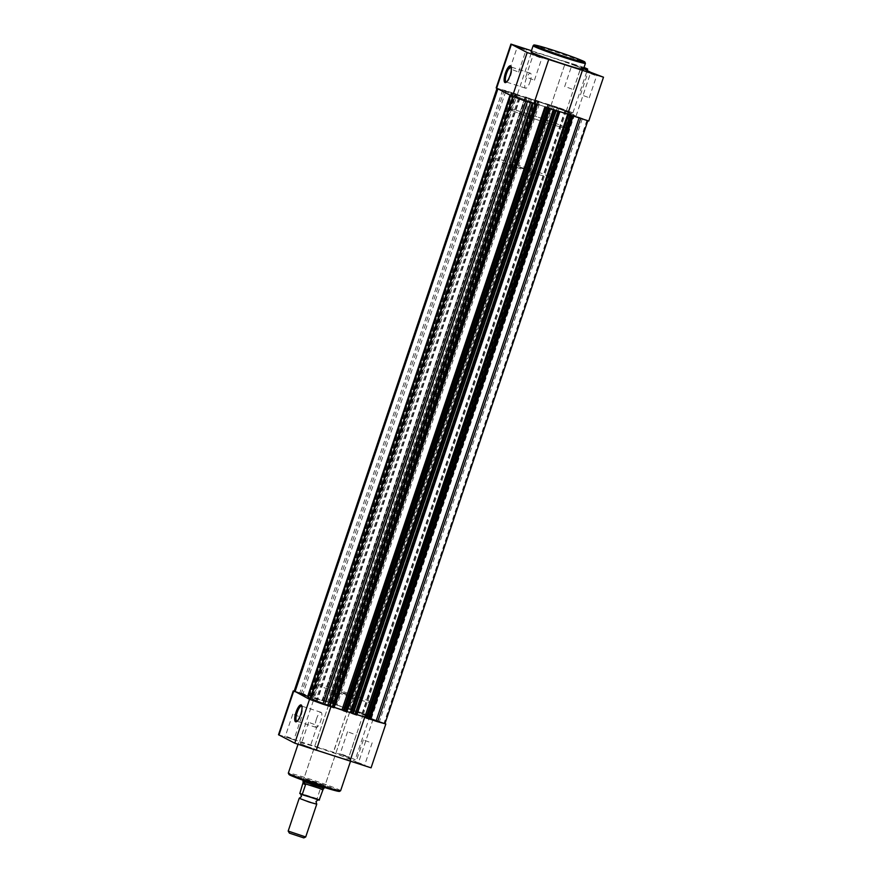 <?xml version="1.0" encoding="UTF-8"?>
<svg xmlns="http://www.w3.org/2000/svg" width="882" height="882" viewBox="0 0 882 882"><rect width="100%" height="100%" fill="white"/><g stroke="black" fill="none" stroke-linecap="round" stroke-linejoin="round"><path stroke-width="0.66" stroke-dasharray="4.41 3.31" d="M536.212 56.172L541.813 58.289L536.212 56.172M591.006 73.757L596.618 75.863L591.006 73.757M520.391 48.047L525.992 50.142L520.391 48.047M578.162 66.128L571.437 63.614L578.162 66.128M575.185 65.621L580.786 67.738L575.185 65.621M506.5 82.015A7.872 2.293 -72.2 0 0 506.974 81.839A7.872 2.293 -72.2 0 0 510.667 75.554A7.872 2.293 -72.2 0 0 511.56 67.572A7.872 2.293 -72.2 0 0 511.273 67.153M530.06 81.772A7.872 2.293 -72.2 0 0 530.391 73.217A7.872 2.293 -72.2 0 0 525.915 79.645A7.872 2.293 -72.2 0 0 525.584 88.2A7.872 2.293 -72.2 0 0 530.06 81.772M513.015 69.954L518.616 72.059L513.015 69.954M567.81 87.539L573.41 89.633L567.81 87.539M528.836 78.09L534.448 80.185L528.836 78.09M583.63 95.664L589.242 97.77L583.63 95.664M583.355 69.446A27.585 1.279 18.6 0 0 549.96 56.922A27.585 1.279 18.6 0 0 531.063 51.851M545.539 122.499A29.624 1.367 18.6 0 0 565.825 127.945A29.624 1.367 18.6 0 0 529.95 114.484A29.624 1.367 18.6 0 0 509.664 109.048A29.624 1.367 18.6 0 0 545.539 122.499M550.258 108.475A29.624 1.367 18.6 0 0 570.544 113.921A29.624 1.367 18.6 0 0 534.668 100.471A29.624 1.367 18.6 0 0 514.382 95.024A29.624 1.367 18.6 0 0 550.258 108.475A29.624 1.367 18.6 0 0 570.544 113.921A29.624 1.367 18.6 0 0 534.668 100.471A29.624 1.367 18.6 0 0 514.382 95.024A29.624 1.367 18.6 0 0 550.258 108.475M496.18 87.924L517.249 94.782L532 50.958L531.449 50.715M571.646 112.301L369.183 715.534L572.12 112.543L559.144 107.758L517.249 94.782L314.312 697.761L294.202 691.003M584.038 67.418L565.726 61.685L550.985 105.509L572.914 112.885L566.233 111.154L576.012 116.181L588.746 121.021M565.869 61.828L532 50.958M566.233 111.154L580.984 67.33L583.608 68.686M580.984 67.33L583.785 68.179M533.808 103.293L548.549 59.469M576.012 116.181L590.764 72.357M303.838 745.797L310.563 748.311L303.838 745.797M306.815 746.304L301.214 744.188L306.815 746.304M342.811 755.246L349.537 757.759L342.811 755.246M345.788 755.753L340.187 753.636L345.788 755.753M358.643 763.382L365.357 765.896L358.643 763.382M361.609 763.889L356.008 761.783L361.609 763.889M288.017 737.672L294.742 740.174L288.017 737.672M290.994 738.168L285.382 736.062L290.994 738.168M297.102 721.211A7.927 2.315 -72.2 0 0 297.587 721.035A7.927 2.315 -72.2 0 0 301.302 714.707A7.927 2.315 -72.2 0 0 302.195 706.658A7.927 2.315 -72.2 0 0 301.909 706.239M311.004 781.198A12.039 0.551 18.6 0 0 302.791 778.971A12.039 0.551 18.6 0 0 317.333 784.451A12.039 0.551 18.6 0 0 325.568 786.634A12.039 0.551 18.6 0 0 311.004 781.198M317.388 783.459L303.937 778.409L324.995 785.465L317.388 783.459M278.514 734.728L350.937 757.792L355.237 759.689L348.555 757.958L358.346 762.985L371.068 767.825M385.004 723.505L373.086 719.161L363.307 714.133L369.988 715.875L365.688 713.968L348.059 708.489L333.451 752.456M316.517 718.786A7.927 2.315 -72.2 0 0 316.186 727.407A7.927 2.315 -72.2 0 0 320.695 720.925A7.927 2.315 -72.2 0 0 321.026 712.303A7.927 2.315 -72.2 0 0 316.517 718.786M314.19 724.387L308.59 722.292L314.19 724.387M368.985 741.971L363.384 739.877L368.985 741.971M298.37 716.261L292.758 714.155L298.37 716.261M353.164 733.835L347.552 731.74L353.164 733.835M347.177 694.939L333.727 689.889L350.65 695.148L354.785 696.978L347.177 694.939M336.461 689.426A29.624 1.367 -161.4 0 1 372.336 702.877A29.624 1.367 -161.4 0 1 352.05 697.442A29.624 1.367 -161.4 0 1 316.175 683.98A29.624 1.367 -161.4 0 1 336.461 689.426M331.742 703.45A29.624 1.367 -161.4 0 1 367.618 716.901A29.624 1.367 -161.4 0 1 347.332 711.454A29.624 1.367 -161.4 0 1 311.456 698.004A29.624 1.367 -161.4 0 1 331.742 703.45A29.624 1.367 18.6 0 0 311.456 698.004A29.624 1.367 18.6 0 0 347.332 711.454A29.624 1.367 18.6 0 0 367.618 716.901A29.624 1.367 18.6 0 0 331.742 703.45M317.531 747.55A27.585 1.279 -161.4 0 1 350.937 760.075A27.585 1.279 -161.4 0 1 332.04 755.003A27.585 1.279 -161.4 0 1 298.645 742.479A27.585 1.279 -161.4 0 1 317.531 747.55M329.747 706.25L331.015 706.427L316.131 750.097M356.791 715.015L341.995 709.845M334.201 707.342L330.882 706.273L334.201 707.342M364.773 717.154L369.657 719.073M348.192 708.632L314.323 697.761L299.571 741.586M373.086 719.161L358.346 762.985M363.307 714.133L348.555 757.958M321.291 703.373L315.58 701.223L321.291 703.373M524.217 100.383L518.506 98.244L524.217 100.383M305.47 695.237L299.748 693.087L305.47 695.237M508.396 92.246L502.674 90.107L508.396 92.246M360.264 712.821L354.553 710.672L360.264 712.821M563.19 109.831L557.479 107.692L563.19 109.831M376.085 720.947L370.374 718.808L376.085 720.947M579.011 117.968L573.3 115.829L579.011 117.968M512.431 92.853L505.981 90.692L303.055 693.682L309.549 696.03L310.696 696.13L513.622 93.15L512.354 92.808L309.505 695.843M326.362 701.256L529.288 98.266L527.116 97.472L324.19 700.462L328.743 702.304A33.329 1.543 18.6 0 1 332.845 703.616L332.194 703.097L333.462 703.439L536.388 100.449L535.12 100.107L535.771 100.636A33.329 1.543 18.6 0 0 531.67 99.313L328.743 702.304M529.288 98.266L531.67 99.313M368.72 715.291L349.118 708.555L552.044 105.575M557.523 107.229L354.586 710.219M549.872 104.782L346.946 707.761L345.645 707.342L548.571 104.363M547.965 104.219L345.005 707.177L348.203 708.632L337.078 705.071L540.005 102.08L551.129 105.653L348.203 708.632M548.384 104.429L345.457 707.408M549.354 104.737L346.428 707.728M538.781 101.265L537.689 100.868L334.763 703.858L335.855 704.255L538.781 101.265L538.229 101.165L335.303 704.156L337.078 705.071M538.229 101.165L540.005 102.08M539.2 101.485L336.262 704.464L335.303 704.156M537.689 100.868L536.388 100.449M334.763 703.858L333.462 703.439M324.19 700.462L322.878 700.043L525.804 97.053L525.176 96.888L322.691 700.11L325.447 701.333L528.373 98.354L526.587 97.439L323.661 700.418M527.116 97.472L525.804 97.053M525.209 96.91L322.691 700.11M525.617 97.13L526.587 97.439M516.014 93.966L514.934 93.569L312.007 696.548L313.088 696.945L516.014 93.966L515.463 93.867L312.537 696.846L325.447 701.333M515.463 93.867L528.373 98.354M516.433 94.176L313.507 697.166L312.537 696.846M514.934 93.569L513.622 93.15M312.007 696.548L310.696 696.13M303.055 693.682L294.136 691.201M505.981 90.692L497.415 88.641M497.933 88.74L510.612 93.36L510.017 95.124M527.392 101.75L513.28 96.634L519.542 97.891A33.329 1.543 -161.4 0 1 510.876 93.845A33.329 1.543 -161.4 0 1 511.483 93.757L510.612 93.36M307.95 696.824A33.329 1.543 -161.4 0 1 308.557 696.736L308.061 696.493M309.88 699.382L316.616 700.881A33.329 1.543 -161.4 0 1 310.266 698.235M527.414 101.706L532.673 103.271M334.035 707.706L330.871 706.273L533.797 103.293M536.543 104.517L333.617 707.496M535.572 104.197L332.646 707.188M546.697 107.769L343.771 710.76L342.855 710.286M342.8 710.451L343.771 710.76M549.74 108.784L346.813 711.763L345.535 711.101L346.229 711.289A33.329 1.543 18.6 0 0 346.979 711.531M559.309 111.816L356.383 714.806M558.339 111.507L355.413 714.486M556.553 110.592L353.627 713.571M569.463 115.079L366.537 718.058L365.622 717.584M365.567 717.75L366.537 718.058M384.938 723.714L384.067 723.185L586.993 120.195L587.864 120.724L572.297 115.983M369.701 718.94L368.897 718.709L369.569 719.073L572.495 116.082M572.12 112.543L565.384 111.044A33.329 1.543 -161.4 0 1 574.05 115.101A33.329 1.543 -161.4 0 1 573.443 115.189L586.993 120.195M369.183 715.534L362.458 714.034A33.329 1.543 -161.4 0 1 371.124 718.08A33.329 1.543 -161.4 0 1 370.517 718.168L384.067 723.185M322.283 699.9L322.878 700.043M547.931 104.186L345.005 707.177L345.645 707.342M346.946 707.761L349.118 708.555M299.285 798.254L316.704 804.119M305.723 836.941L288.182 831.042M289.131 832.961L303.805 837.9M301.027 794.142L318.148 799.831L301.027 794.142M531.339 170.821L522.618 168.583L510.7 164.03L531.339 170.821M299.792 793.546L316.98 799.059L320.431 788.475L324.113 788.122M564.723 127.151A29.624 1.367 -161.4 0 1 565.825 127.945A29.624 1.367 -161.4 0 1 541.46 121.176A29.624 1.367 -161.4 0 1 510.766 109.842A29.624 1.367 -161.4 0 1 509.664 109.048A29.624 1.367 -161.4 0 1 534.029 115.818A29.624 1.367 -161.4 0 1 564.723 127.151M548.207 176.235A29.624 1.367 -161.4 0 1 549.299 177.017A29.624 1.367 -161.4 0 1 524.944 170.259A29.624 1.367 -161.4 0 1 494.251 158.914A29.624 1.367 -161.4 0 1 493.148 158.121A29.624 1.367 -161.4 0 1 517.514 164.89A29.624 1.367 -161.4 0 1 548.207 176.235M316.98 799.059L319.119 800.161M320.122 788.949L322.702 790.283M320.431 788.475L322.922 789.765M303.055 781.033L323.694 787.824L323.066 789.533M303.066 782.687L320.805 788.376M533.125 45.721A27.585 1.279 -161.4 0 1 552.022 50.781A27.585 1.279 -161.4 0 1 585.416 63.317M340.606 790.746A27.585 1.279 18.6 0 0 307.212 778.222A27.585 1.279 18.6 0 0 288.315 773.15M290.432 774.407A26.658 1.235 -161.4 0 1 307.157 779.225A26.658 1.235 -161.4 0 1 338.17 790.481M511.803 92.819L308.876 695.799M530.523 98.905L327.597 701.885M535.771 100.636L332.845 703.616M552.694 105.906L349.768 708.885M559.144 107.758L356.218 710.738M554.304 106.457L351.378 709.437M535.187 100.162L332.26 703.141M536.421 100.802L333.495 703.781M513.07 93.194L310.144 696.174M504.35 90.173L301.423 693.153M308.59 696.736L511.516 93.746L308.557 696.736M519.542 97.891L316.616 700.881M519.807 98.089L316.881 701.08M548.505 108.144L345.579 711.124M549.111 108.453L346.229 711.289M571.856 115.751L368.93 718.731M587.467 120.437L384.541 723.427M573.41 115.189L370.484 718.18L573.443 115.189M362.458 714.034L565.384 111.044M362.193 713.836L565.119 110.856M371.388 718.565L574.314 115.575M316.881 798.596L299.682 793.072M525.672 77.241L533.048 55.323L532.463 54.166M580.466 94.815L587.842 72.908L587.258 71.751M509.84 69.105L517.216 47.187L516.643 46.029M564.645 86.69L572.01 64.772L571.437 63.614M511.56 67.572L511.064 66.481M530.391 73.217L510.998 66.999M549.299 177.017L372.336 702.877M493.148 158.121L316.175 683.98M589.242 97.77L596.618 75.863L597.776 75.29M534.448 80.185L541.813 58.278L542.981 57.705M573.41 89.633L580.786 67.727L581.955 67.153M518.616 72.059L525.992 50.142L527.149 49.568M525.584 88.2L506.191 81.982M572.914 112.885L587.18 70.516M550.985 105.509L565.726 61.685M506.974 81.839L505.948 82.434M308.59 722.292L301.214 744.199L300.045 744.772M340.187 753.636L339.019 754.22M363.384 739.877L356.008 761.783L354.851 762.357M292.758 714.155L285.382 736.062L284.225 736.635M297.587 721.035L296.55 721.63M303.959 778.387L302.791 778.971M348.059 708.489L333.308 752.313M316.186 727.407L296.793 721.178M347.552 731.74L340.187 753.647M333.727 689.889L303.937 778.409M350.937 760.075L350.551 761.21M298.645 742.479L297.962 744.507M354.785 696.978L324.995 785.498L325.568 786.634M356.328 734.695L348.952 756.602L349.537 757.759M301.534 717.11L294.158 739.017L294.742 740.174M372.16 742.82L364.784 764.738L365.357 765.896M317.355 725.247L309.99 747.153L310.563 748.311M321.026 712.303L301.633 706.085M369.988 715.875L355.237 759.689M302.195 706.658L301.699 705.578M527.447 101.254L324.521 704.233M511.626 93.117L308.7 696.107M566.42 110.702L363.494 713.681M582.252 118.838L379.326 721.818M536.465 100.824L333.539 703.803M513.103 93.216L310.177 696.196M510.876 93.845L510.38 95.311M520.027 98.123L317.101 701.102M548.461 108.122L345.535 711.101M571.823 115.729L368.897 718.709M573.3 115.829L370.374 718.808M557.479 107.692L354.553 710.672M502.674 90.107L299.748 693.087M518.506 98.244L315.58 701.223M309.428 695.788L512.354 92.808M535.12 100.107L332.194 703.097M525.176 96.888L322.25 699.867M371.124 718.08L574.05 115.101M361.973 713.803L564.899 110.823M531.758 171.119L324.344 787.439M510.7 164.03L303.287 780.349"/><path stroke-width="1.32" d="M539.189 56.68L532.463 54.166L539.189 56.68M593.983 74.253L587.258 71.751L593.983 74.253M523.357 48.543L516.643 46.029L523.357 48.543M505.441 73.03A8.798 2.569 107.8 0 1 511.064 66.481A8.798 2.569 107.8 0 1 510.072 75.411A8.798 2.569 107.8 0 1 505.948 82.434A8.798 2.569 107.8 0 1 505.441 73.03M511.273 67.153A7.872 2.293 -72.2 0 0 510.998 66.999A7.872 2.293 -72.2 0 0 506.533 73.426A7.872 2.293 -72.2 0 0 506.191 81.982A7.872 2.293 -72.2 0 0 506.5 82.015M603.486 77.197L588.746 121.021L567.677 114.164L582.429 70.34L603.486 77.197L590.764 72.357L583.608 68.686M548.692 59.612L533.941 103.437L526.025 101.309L512.442 96.37L496.18 87.924L510.932 44.1L527.182 52.545L582.429 70.34M564.469 64.375A27.585 1.279 18.6 0 0 583.355 69.446L585.416 63.317A27.585 1.279 -161.4 0 1 566.531 58.245A27.585 1.279 -161.4 0 1 533.125 45.721L531.063 51.851A27.585 1.279 18.6 0 0 564.469 64.375M365.622 717.584L364.762 717.143L567.688 114.164L544.922 106.854L341.995 709.845L334.201 707.342L342.855 710.286M531.449 50.715L510.932 44.1M583.785 68.179L587.666 69.061L584.038 67.418M300.696 714.563A8.853 2.591 107.8 0 1 296.55 721.63A8.853 2.591 107.8 0 1 296.043 712.16A8.853 2.591 107.8 0 1 301.699 705.578A8.853 2.591 107.8 0 1 300.696 714.563M301.909 706.239A7.927 2.315 -72.2 0 0 301.633 706.085A7.927 2.315 -72.2 0 0 297.135 712.557A7.927 2.315 -72.2 0 0 296.793 721.178A7.927 2.315 -72.2 0 0 297.102 721.211M294.202 691.003L309.516 699.349L329.747 706.25M330.915 706.736L316.274 750.24L294.764 743.173L278.514 734.728L293.254 690.904M369.657 719.073L385.82 724.001L371.068 767.825L316.296 750.152M350 760.968L364.751 717.143L356.956 714.641L364.773 717.154M385.82 724.001L385.004 723.505M346.813 711.763L345.612 711.476L548.538 108.486L549.806 108.828L549.155 108.31A33.329 1.543 18.6 0 0 551.228 108.971A33.329 1.543 18.6 0 0 553.257 109.622L350.33 712.612A33.329 1.543 18.6 0 1 348.302 711.961A33.329 1.543 18.6 0 1 346.979 711.531M496.996 88.421L294.136 691.201L308.061 696.493M497.878 88.884L295.007 691.731M310.266 698.235A33.329 1.543 -161.4 0 1 307.95 696.824L510.38 95.311M512.773 96.524L309.88 699.382L322.856 704.167L329.956 706.35L532.882 103.37L535.054 104.164L332.128 707.144L329.956 706.35M527.392 101.75L324.477 704.696M333.429 707.562L536.355 104.583L536.995 104.749L334.069 707.739L332.128 707.144M536.355 104.583L535.054 104.164M334.069 707.739L536.995 104.749L533.963 103.37M345.612 711.476L343.219 710.66L545.738 107.461L546.697 107.769L544.922 106.854M545.738 107.461L343.219 710.66M548.538 108.486L547.237 108.067L344.311 711.057M559.706 112.058L356.824 715.037L352.712 713.659L555.638 110.669L553.257 109.622M352.712 713.659L350.33 712.612M356.196 714.872L559.122 111.882L557.81 111.463L354.884 714.453M559.122 111.882L556.553 110.592L567.677 114.164M369.569 719.073L365.986 717.959L568.493 114.77L569.463 115.079L567.71 114.175M568.493 114.77L365.986 717.959M368.378 718.775L571.304 115.796L569.993 115.377L367.066 718.356M572.297 115.983L369.646 719.117M578.934 118.276L376.019 721.233L369.701 718.94M580.554 118.805L377.65 721.752L376.019 721.233M377.65 721.752L384.938 723.714L587.798 120.922M546.145 107.67L547.237 108.067M555.638 110.669L557.81 111.463M568.912 114.98L569.993 115.377M571.304 115.796L572.572 116.137M318.148 799.831L315.999 801.495L316.748 804.186L309.141 802.069L299.207 798.276L301.435 796.589L300.718 793.965M305.712 836.963L303.805 837.9L289.417 833.148L288.182 831.064L305.712 836.963L316.748 804.186M324.344 787.439L324.102 788.133L314.907 785.564L303.463 781.331L305.514 784.771L302.261 794.406L319.46 799.919L301.953 794.66M303.066 782.687L299.792 793.546L319.196 800.183M323.694 787.824L319.119 800.161M303.066 782.907L305.558 784.186M302.923 783.437L305.514 784.771M323.066 789.533L305.337 783.844M303.463 781.331L303.287 780.349M566.586 57.242A26.658 1.235 18.6 0 0 583.851 61.431A26.658 1.235 18.6 0 0 552.562 50.031A26.658 1.235 18.6 0 0 535.297 45.842A26.658 1.235 18.6 0 0 566.586 57.242M512.442 96.37L527.182 52.545M511.362 44.409L496.61 88.233M321.721 785.686A27.585 1.279 18.6 0 0 340.606 790.746L339.338 791.463L321.191 786.435C307.035 781.97 290.31 775.642 289.417 774.804L288.315 773.15A27.585 1.279 18.6 0 0 321.721 785.686M338.17 790.481A26.658 1.235 -161.4 0 1 321.202 786.435M293.684 691.212L278.944 735.037M321.18 786.435A26.658 1.235 -161.4 0 1 295.702 777.516A26.658 1.235 -161.4 0 1 290.432 774.407M294.764 743.173L309.516 699.349M497.415 88.641L294.533 691.488M510.017 95.124L307.686 696.35M513.247 96.744L310.354 699.624M525.76 101.232L322.856 704.167M530.545 102.698L327.696 705.468M532.199 103.15L329.306 706.019M554.403 110.041L351.477 713.02M573.079 116.259L370.197 719.106M585.416 63.317L584.832 61.983C584.645 61.266 567.732 54.849 552.551 50.031C534.249 44.177 533.323 44.916 533.952 45.037L533.125 45.721M587.18 70.516L587.666 69.061M350.551 761.21L340.606 790.746M297.962 744.507L288.315 773.15M346.88 711.818L549.806 108.828M356.824 715.037L559.75 112.058M323.562 788.916L324.102 788.133M303.011 781.849L303.055 781.044M299.207 798.276L288.182 831.042"/></g></svg>
